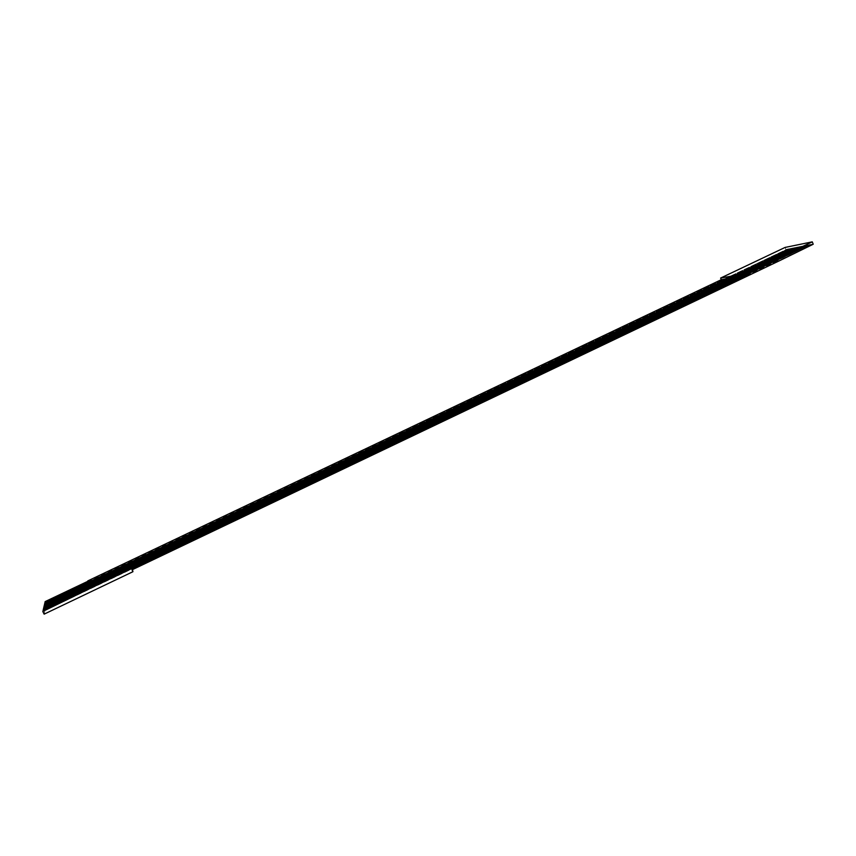 <?xml version="1.0" encoding="UTF-8"?>
<svg xmlns="http://www.w3.org/2000/svg" width="856" height="856" viewBox="0 0 856 856"><rect width="100%" height="100%" fill="white"/><g stroke="black" fill="none" stroke-linecap="round" stroke-linejoin="round"><path stroke-width="0.64" stroke-dasharray="4.28 3.21" d="M87.751 581.791L787.263 249.075L130.444 561.975L131.31 563.762L46.406 604.186L45.133 601.608M46.406 604.186L44.138 614.148M785.99 249.717L785.091 247.427M813.2 244.238L780.137 260.021M87.451 589.238L810.236 244.431L811.681 244.538M810.236 244.431L776.606 260.684L810.386 244.805M87.473 588.543L808.085 244.87L809.519 244.977M808.085 244.87L774.541 261.069L808.235 245.233M87.505 587.837L805.945 245.298L807.379 245.405M805.945 245.298L772.487 261.454L806.095 245.672M87.537 587.152L803.816 245.726L805.239 245.843M803.816 245.726L770.453 261.84L803.966 246.1M87.558 586.467L801.708 246.154L803.121 246.271M801.708 246.154L768.421 262.225L801.858 246.517M87.59 585.782L799.611 246.582L801.013 246.689M799.611 246.582L766.409 262.599L799.75 246.945M87.612 585.108L797.525 246.999L798.916 247.117M797.525 246.999L764.408 262.974L797.664 247.363M87.644 584.434L795.449 247.416L796.829 247.534M795.449 247.416L762.418 263.348L795.588 247.78M87.676 583.76L793.384 247.833L794.764 247.951M793.384 247.833L760.438 263.723L793.523 248.197M87.697 583.097L791.329 248.251L792.699 248.368M791.329 248.251L758.48 264.097L791.468 248.615M87.729 582.444L789.286 248.668L790.655 248.775M789.286 248.668L756.522 264.461L789.435 249.021M787.263 249.075L788.622 249.192M87.954 581.245L87.74 582.176M788.472 248.829L87.922 582.091L87.708 582.84M790.516 248.422L87.901 582.743L87.687 583.503M792.56 248.005L87.868 583.407L87.654 584.167M794.614 247.587L87.847 584.07L87.622 584.841M796.69 247.17L87.815 584.744L87.601 585.515M798.766 246.753L87.794 585.418L87.569 586.189M800.863 246.325L87.761 586.103L87.547 586.874M802.971 245.897L87.74 586.788L87.515 587.569M805.1 245.469L87.708 587.473L87.483 588.254M807.229 245.041L87.676 588.168L87.462 588.96M809.369 244.602L87.654 588.864L87.43 589.666M811.531 244.163L87.601 590.062M130.444 561.975L132.027 569.839M754.125 265.264L780.276 260.352M753.997 264.932L787.402 249.438M42.928 610.895L778.682 260.288L43.142 611.312M43.121 610.114L776.606 260.684L43.324 610.531M43.303 609.333L774.541 261.069L43.506 609.75M43.485 608.552L772.487 261.454L43.688 608.969M43.667 607.781L770.453 261.84L43.87 608.199M43.849 607.022L768.421 262.225L44.052 607.439M44.031 606.262L766.409 262.599L44.234 606.679M44.212 605.513L764.408 262.974L44.416 605.92M44.384 604.764L762.418 263.348L44.587 605.171M44.566 604.026L760.438 263.723L44.769 604.432M44.737 603.287L758.48 264.097L44.94 603.694M44.908 602.549L756.522 264.461L45.111 602.956M131.31 563.762L132.498 569.615"/><path stroke-width="1.28" d="M812.269 241.852L813.2 244.238L780.276 260.352L132.027 569.839L132.926 571.712L44.138 614.148L42.8 611.452L87.43 589.709L746.293 275.332L745.619 273.631L812.269 241.852L785.091 247.427L720.613 278.061L745.619 273.631M87.772 581.331L45.133 601.608L45.175 602.431M746.293 275.332L721.266 279.698L87.794 580.903L87.43 589.709M87.74 582.176L44.844 602.849L87.729 582.444M87.708 582.84L44.672 603.576L87.697 583.097M87.687 583.503L44.491 604.315L87.676 583.76M87.654 584.167L44.319 605.064L87.644 584.434M87.622 584.841L44.138 605.813L87.612 585.108M87.601 585.515L43.956 606.572L87.59 585.782M87.569 586.189L43.774 607.332L87.558 586.467M87.547 586.874L43.592 608.092L87.537 587.152M87.515 587.569L43.41 608.862L87.505 587.837M87.483 588.254L43.228 609.643L87.473 588.543M87.462 588.96L43.046 610.424L87.451 589.238M87.43 589.666L42.8 611.452M721.266 279.698L720.613 278.061M45.015 602.121L87.751 581.791M132.498 569.615L132.926 571.712"/></g></svg>

